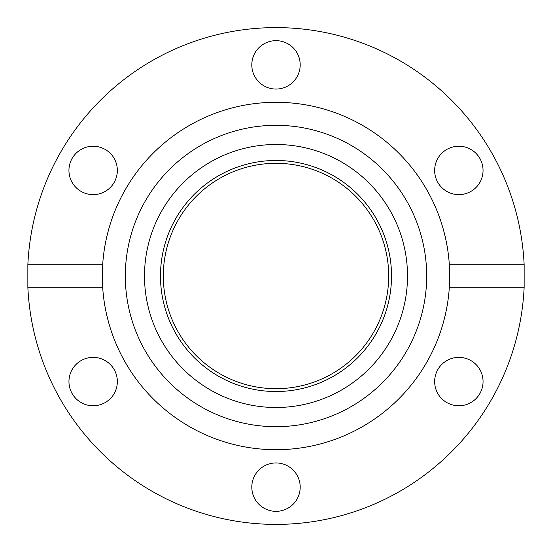<?xml version="1.0" encoding="UTF-8"?>
<svg xmlns="http://www.w3.org/2000/svg" width="552" height="552" viewBox="0 0 552 552"><rect width="100%" height="100%" fill="white"/><g stroke="black" fill="none" stroke-linecap="round" stroke-linejoin="round"><path stroke-width="0.83" d="M27.855 264.76L102.665 264.76A173.701 173.701 0 0 1 276 102.299A173.701 173.701 0 0 1 449.335 264.76L524.145 264.76L524.145 287.24A248.4 248.4 0 0 1 276 524.4A248.4 248.4 0 0 1 27.855 287.24L27.855 264.76A248.4 248.4 0 0 1 276 27.6A248.4 248.4 0 0 1 524.145 264.76M105.246 149.475A24.198 24.198 0 0 1 105.246 191.385A24.198 24.198 0 0 1 68.945 170.43A24.198 24.198 0 0 1 105.246 149.475M470.953 191.385A24.198 24.198 0 0 1 434.652 170.43A24.198 24.198 0 0 1 470.953 149.475A24.198 24.198 0 0 1 470.953 191.385M300.198 64.86A24.198 24.198 0 0 1 263.897 85.815A24.198 24.198 0 0 1 263.897 43.905A24.198 24.198 0 0 1 300.198 64.86M524.145 287.24L449.335 287.24A173.701 173.701 0 0 1 276 449.701A173.701 173.701 0 0 1 102.665 287.24L102.665 264.76A173.701 173.701 0 0 0 102.665 287.24L27.855 287.24M449.335 287.24A173.701 173.701 0 0 0 449.335 264.76L449.335 287.24M276 125.318A150.682 150.682 0 0 0 145.507 351.341A150.682 150.682 0 0 0 406.493 351.341A150.682 150.682 0 0 0 276 125.318M407.507 276A131.507 131.507 0 0 1 210.25 389.884A131.507 131.507 0 0 1 210.25 162.115A131.507 131.507 0 0 1 407.507 276M81.047 360.615A24.198 24.198 0 0 1 117.348 381.57A24.198 24.198 0 0 1 81.047 402.525A24.198 24.198 0 0 1 81.047 360.615M251.802 487.14A24.198 24.198 0 0 1 288.103 466.185A24.198 24.198 0 0 1 288.103 508.095A24.198 24.198 0 0 1 251.802 487.14M446.754 402.525A24.198 24.198 0 0 1 446.754 360.615A24.198 24.198 0 0 1 483.055 381.57A24.198 24.198 0 0 1 446.754 402.525M160.473 276A115.527 115.527 0 0 1 276 160.473A115.527 115.527 0 0 1 391.527 276A115.527 115.527 0 0 1 276 391.527A115.527 115.527 0 0 1 160.473 276M388.691 276A112.691 112.691 0 0 1 219.655 373.594A112.691 112.691 0 0 1 219.655 178.406A112.691 112.691 0 0 1 388.691 276A112.691 112.691 0 0 0 219.655 178.406A112.691 112.691 0 0 0 219.655 373.594A112.691 112.691 0 0 0 388.691 276A112.691 112.691 0 0 0 219.655 178.406A112.691 112.691 0 0 0 219.655 373.594A112.691 112.691 0 0 0 388.691 276"/></g></svg>
